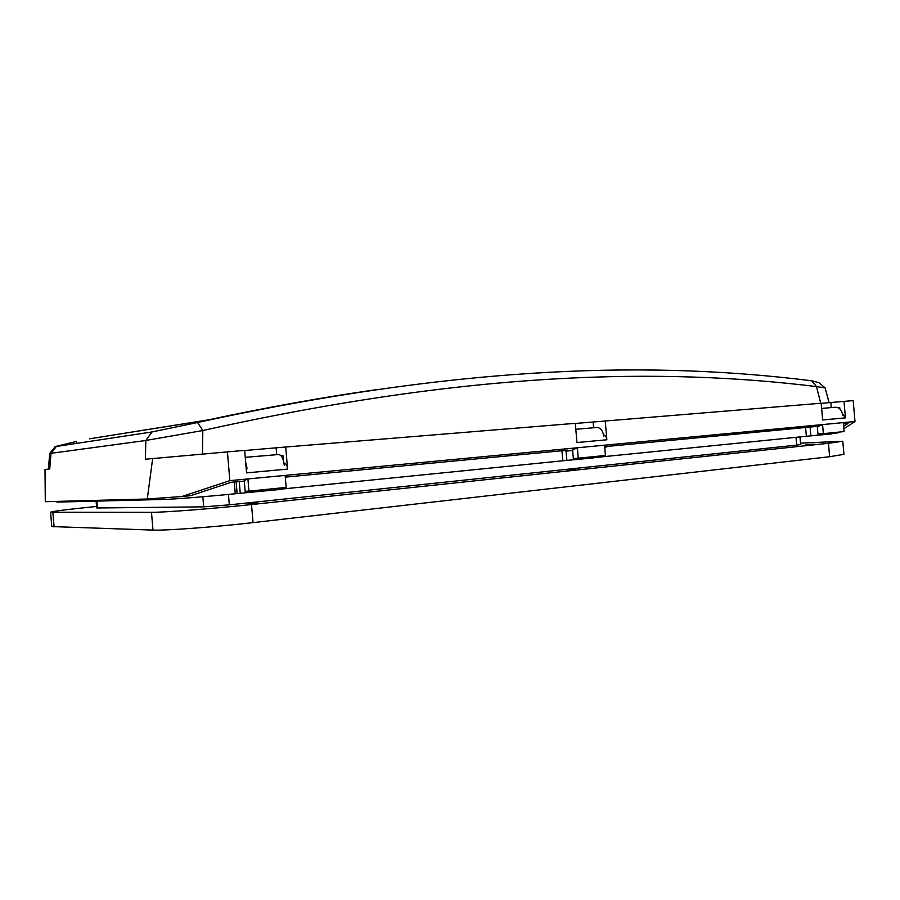 <?xml version="1.0" encoding="UTF-8"?>
<svg xmlns="http://www.w3.org/2000/svg" width="900" height="900" viewBox="0 0 900 900"><rect width="100%" height="100%" fill="white"/><g stroke="black" fill="none" stroke-linecap="round" stroke-linejoin="round"><path stroke-width="1.35" d="M248.4 503.752L257.332 503.134L248.4 503.752M805.883 444.836L814.41 444.24L805.883 444.836M566.629 470.126L575.359 469.519L566.629 470.126M277.088 489.544L562.804 460.789L561.938 450.743M593.887 457.661L806.366 436.286L805.601 427.5M96.559 506.452L94.601 506.655C67.252 509.423 52.571 511.29 50.569 512.246L151.481 512.325C164.126 512.438 213.885 508.579 251.516 504.551L828.45 443.295L842.805 441.248L800.505 443.149M50.569 512.246L51.773 526.567L152.977 530.089C165.667 530.663 215.449 526.984 253.046 522.619L829.62 456.716L843.941 454.354L842.805 441.27M799.965 436.928L800.629 444.566L796.691 445.129L229.331 504.844L203.692 506.846L97.425 507.971L96.683 507.915L96.109 501.131M55.699 501.435L57.42 502.088L164.138 499.433C173.464 499.264 208.417 496.474 235.26 493.751L277.099 489.757L276.986 488.34M831.488 433.744L838.192 432.81L838.136 432.18M806.366 436.286L831.499 433.912L831.409 432.855M562.804 460.789L593.899 457.853L593.798 456.637M237.127 493.56L236.138 481.815M566.899 460.564L566.077 451.091M572.591 449.955L573.334 458.471L578.273 458.19L577.373 447.772M603.799 436.579C602.977 430.954 600.75 427.928 597.15 427.478L575.798 429.277L597.15 427.478M578.273 458.19L605.43 455.468L604.541 445.196M240.266 493.47L239.254 481.522M244.271 480.87L245.149 491.276L248.951 491.141L247.916 478.935M247.05 468.686L245.678 462.251M284.287 465.334C283.455 458.752 281.599 455.141 278.73 454.511L245.261 457.335M248.951 491.141L286.155 487.418L285.142 475.414M810.866 435.994L810.09 427.072M817.29 426.386L817.954 434.014L823.365 433.654L822.589 424.71M842.614 415.08C841.815 410.175 839.464 407.565 835.56 407.239L821.644 408.409L835.56 407.239M823.365 433.654L844.065 431.584L843.278 422.618M829.091 402.694L825.143 387.889L816.48 386.572C662.332 367.796 473.434 370.519 202.815 430.526L145.811 440.483L49.691 453.499L48.42 469.103M821.205 403.346L853.166 400.601L855 421.504L823.061 424.53L818.46 426.274L608.4 446.31L604.732 447.39M823.061 424.53L247.095 479.014L243.945 481.072L231.199 482.287L190.721 495.652L181.856 496.53L229.849 480.645L247.095 479.014M604.631 446.13L607.309 444.938M280.789 455.524L282.938 455.344L280.811 455.546M838.327 407.891L839.79 407.767L838.339 407.902M565.571 450.394L565.639 451.136L571.163 450.608L577.395 447.772M843.998 401.355L845.449 417.87L822.656 419.963L821.194 403.223L593.111 422.01L593.617 427.77M593.111 422.01L575.303 423.461M76.489 443.407L76.612 441.405L55.26 446.558L56.34 446.468L50.996 453.51L49.748 468.968L45 469.451L45.292 501.705L147.274 499.005L181.856 496.53M244.676 450.517L285.705 447.007L287.584 469.103L246.578 472.871L244.665 450.36L145.406 459.214L145.811 440.483L152.032 431.944L197.572 422.516C468.709 363.6 657 361.541 811.699 380.779L818.933 382.691M285.705 447.007L575.291 423.326L576.945 442.53L606.859 439.785C606.476 436.973 605.374 435.341 603.562 434.891M855 421.504L843.817 428.805M152.662 458.471L147.274 499.005M227.407 451.766L229.849 480.645M605.227 420.874L606.859 439.785M335.07 396.045C295.043 402.48 252.81 410.445 208.339 419.94L89.584 438.806L208.339 419.861C268.088 407.137 323.91 397.103 375.806 389.767M56.34 446.468L152.032 431.944M843.604 426.375L848.036 423.45L843.39 423.9M565.639 451.136L567.697 450.191L285.289 477.135M283.365 460.418L282.938 455.344M839.903 409.05L839.79 407.767M845.842 422.37L843.334 423.315M288.09 475.132L285.266 476.887M287.584 469.103C287.134 465.559 286.121 463.613 284.569 463.264L284.355 463.286M276.142 447.952L276.716 454.68M845.449 417.87L842.411 413.73M830.846 402.548L831.285 407.599M197.572 422.516L202.815 430.526L202.455 454.005M811.699 380.779L816.48 386.572L820.744 403.256M829.62 456.716L828.45 443.295M253.046 522.619L251.516 504.551M152.977 530.089L151.481 512.325M54.101 526.939L52.886 512.46M796.005 437.321L796.691 445.129M96.851 501.109L97.425 507.971M202.838 496.755L203.692 506.846M228.442 494.426L229.331 504.844M57.364 501.39L57.42 502.088M164.002 497.812L164.138 499.433M234.27 481.995L235.26 493.751M245.261 457.346L278.73 454.511M246.791 466.639L246.049 466.695M825.053 387.832L818.764 382.545M55.26 446.569L49.691 453.499"/></g></svg>
